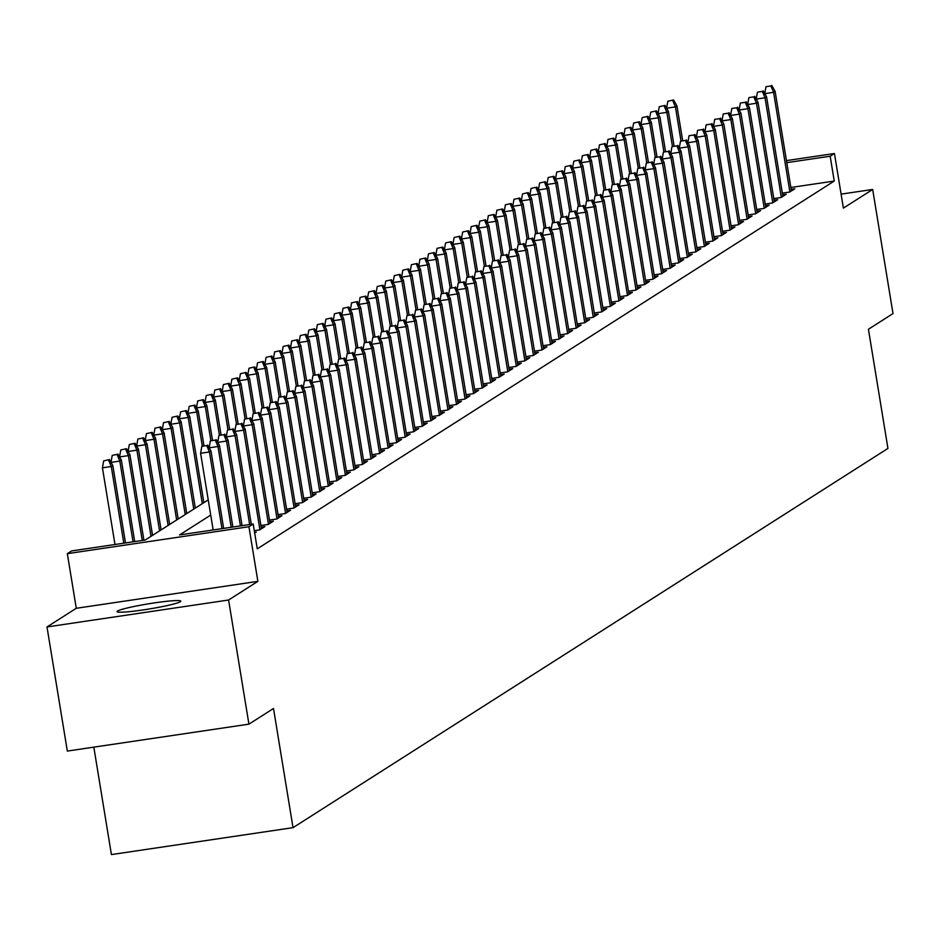 <?xml version="1.0" encoding="UTF-8"?>
<svg xmlns="http://www.w3.org/2000/svg" width="940" height="940" viewBox="0 0 940 940"><rect width="100%" height="100%" fill="white"/><g stroke="black" fill="none" stroke-linecap="round" stroke-linejoin="round"><path stroke-width="1.41" d="M117.5 611.059A32.301 2.597 -9.3 0 0 117.03 611.623A32.301 2.597 -9.3 0 0 146.382 609.437A32.301 2.597 -9.3 0 0 180.327 601.741A32.301 2.597 -9.3 0 0 180.797 601.177A32.301 2.597 -9.3 0 0 151.446 603.351A32.301 2.597 -9.3 0 0 117.5 611.059M93.824 747.147L111.413 854.577L293.022 827.658L887.936 448.427L868.431 329.259L893 313.596L872.673 189.457L841.112 194.133M293.022 827.658L273.505 708.49L248.924 724.152L67.328 751.072L47 626.945L228.596 600.014L257.877 581.355L248.936 526.741L67.328 553.66L71.605 550.934L145.23 540.018L208.222 499.869M257.877 581.355L76.281 608.286L47 626.945M76.281 608.286L67.328 553.66M248.924 724.152L228.596 600.014M782.35 193.135L789.682 192.042L794.817 188.775L791.163 189.316M773.796 198.587L781.14 197.494L786.263 194.228L782.609 194.768M765.254 204.039L772.586 202.946L777.721 199.68L774.067 200.22M756.7 209.479L764.044 208.398L769.167 205.12L765.513 205.66M748.158 214.931L755.49 213.838L760.625 210.572L756.97 211.112M739.604 220.383L746.948 219.29L752.07 216.024L748.416 216.564M731.062 225.823L738.394 224.742L743.528 221.476L739.874 222.016M722.508 231.275L729.851 230.194L734.974 226.916L731.332 227.457M713.965 236.727L721.297 235.635L726.432 232.368L722.778 232.909M705.411 242.179L712.755 241.087L717.878 237.82L714.236 238.361M696.869 247.62L704.213 246.538L709.336 243.26L705.682 243.812M688.315 253.072L695.659 251.979L700.793 248.712L697.139 249.253M679.773 258.524L687.116 257.431L692.24 254.164L688.585 254.705M671.219 263.964L678.562 262.883L683.697 259.616L680.043 260.157M662.677 269.416L670.02 268.335L675.143 265.057L671.489 265.597M654.134 274.868L661.466 273.775L666.601 270.509L662.947 271.049M645.58 280.32L652.924 279.227L658.047 275.961L654.393 276.501M637.038 285.76L644.37 284.679L649.505 281.401L645.851 281.953M628.484 291.212L635.828 290.119L640.951 286.853L637.297 287.393M619.942 296.664L627.274 295.571L632.409 292.305L628.754 292.845M611.388 302.104L618.732 301.023L623.855 297.757L620.2 298.297M602.846 307.556L610.178 306.475L615.312 303.197L611.658 303.738M594.292 313.008L601.635 311.916L606.758 308.649L603.116 309.19M585.749 318.46L593.081 317.368L598.216 314.101L594.562 314.642M577.195 323.901L584.539 322.82L589.662 319.553L586.019 320.094M568.653 329.353L575.997 328.26L581.12 324.993L577.466 325.534M560.099 334.805L567.443 333.712L572.577 330.445L568.923 330.986M551.557 340.257L558.901 339.164L564.024 335.897L560.369 336.438M543.003 345.697L550.346 344.616L555.481 341.338L551.827 341.878M534.461 351.149L541.804 350.056L546.927 346.789L543.273 347.33M525.918 356.601L533.25 355.508L538.385 352.241L534.731 352.782M517.364 362.041L524.708 360.96L529.831 357.694L526.177 358.234M508.822 367.493L516.154 366.412L521.289 363.134L517.635 363.674M500.268 372.945L507.612 371.852L512.735 368.586L509.081 369.126M491.726 378.397L499.058 377.304L504.193 374.038L500.538 374.578M483.172 383.837L490.515 382.756L495.639 379.478L491.984 380.03M474.63 389.289L481.962 388.197L487.096 384.93L483.442 385.471M466.076 394.741L473.419 393.649L478.542 390.382L474.888 390.923M457.533 400.181L464.865 399.101L470 395.834L466.346 396.375M448.979 405.634L456.323 404.553L461.446 401.274L457.804 401.815M440.437 411.086L447.781 409.993L452.904 406.726L449.25 407.267M431.883 416.538L439.227 415.445L444.362 412.178L440.707 412.719M423.341 421.978L430.685 420.897L435.808 417.619L432.153 418.171M414.787 427.43L422.13 426.337L427.265 423.071L423.611 423.611M406.245 432.882L413.588 431.789L418.711 428.522L415.057 429.063M397.702 438.322L405.034 437.241L410.169 433.974L406.515 434.515M389.148 443.774L396.492 442.693L401.615 439.415L397.961 439.955M380.606 449.226L387.938 448.133L393.073 444.867L389.419 445.407M372.052 454.678L379.396 453.585L384.519 450.319L380.865 450.859M363.51 460.118L370.842 459.037L375.977 455.771L372.322 456.311M354.956 465.57L362.299 464.478L367.423 461.211L363.768 461.752M346.413 471.022L353.745 469.93L358.88 466.663L355.226 467.204M337.86 476.474L345.203 475.382L350.326 472.115L346.672 472.656M329.317 481.914L336.649 480.834L341.784 477.555L338.13 478.108M320.763 487.366L328.107 486.274L333.23 483.007L329.588 483.548M312.221 492.819L319.553 491.726L324.688 488.459L321.034 489M303.667 498.259L311.011 497.178L316.146 493.911L312.491 494.452M295.125 503.711L302.469 502.63L307.591 499.352L303.937 499.892M286.571 509.163L293.914 508.07L299.049 504.804L295.395 505.344M278.029 514.615L285.372 513.522L290.495 510.255L286.841 510.796M269.475 520.055L276.818 518.974L281.953 515.696L278.299 516.248M260.932 525.507L268.276 524.414L273.399 521.148L269.745 521.688M254.293 530.677L259.722 529.866L264.857 526.6L261.203 527.14M254.693 533.074L256.303 532.052L254.564 532.31M210.713 515.085L179.587 534.931L253.201 524.015L257.266 548.843L834.238 181.056L790.857 187.483M786.463 160.611L834.45 153.502L843.391 208.116L872.673 189.457M834.45 153.502L830.173 156.228L786.792 162.655M834.238 181.056L830.173 156.228M253.201 524.015L248.936 526.741M206.753 445.584L201.841 446.312L206.753 445.584L209.432 451.964L210.971 450.977L223.65 528.398M221.981 528.644L209.432 451.964L200.596 453.268L213.157 529.948M201.841 446.312L200.596 453.268M210.971 450.977L207.611 445.031M109.44 459.589L103.682 460.859L109.44 459.589L112.812 465.535L111.273 466.522L102.437 467.826L114.986 544.507M108.594 460.13L111.273 466.522L123.822 543.191M112.812 465.535L125.478 542.944M102.437 467.826L103.682 460.859M215.295 440.132L210.395 440.86L215.295 440.132L217.974 446.512L219.513 445.537L232.862 527.023M209.185 447.816L217.974 446.512L231.205 527.269M210.395 440.86L209.15 447.769M219.513 445.537L216.153 439.591M223.849 434.68L218.938 435.408L223.849 434.68L226.528 441.06L228.067 440.085L242.074 525.66M217.728 442.364L226.528 441.06L240.417 525.907M218.938 435.408L217.704 442.317M228.067 440.085L224.707 434.139M232.392 429.239L227.492 429.968L232.392 429.239L235.071 435.62L236.61 434.632L251.297 524.297M226.27 436.924L235.071 435.62L249.641 524.543M227.492 429.968L226.246 436.877M236.61 434.632L233.249 428.687M240.946 423.787L236.034 424.516L240.946 423.787L243.625 430.168L245.164 429.192L261.461 528.762M234.824 431.472L243.625 430.168L259.922 529.737M236.034 424.516L234.8 431.425M245.164 429.192L241.792 423.247M117.994 454.138L112.224 455.418L117.994 454.138L121.354 460.083L119.815 461.07L133.045 541.828M117.136 454.69L119.815 461.07L111.014 462.374M121.354 460.083L134.702 541.581M110.99 462.327L112.224 455.418M126.536 448.697L120.778 449.966L126.536 448.697L129.896 454.643L128.369 455.618L142.257 540.465M125.69 449.238L128.369 455.618L119.568 456.922L120.778 449.966M129.896 454.643L143.914 540.218M135.09 443.245L129.321 444.514L135.09 443.245L138.45 449.191L136.911 450.166L151.023 536.329M134.232 443.786L136.911 450.166L128.11 451.47M138.45 449.191L152.562 535.354M128.087 451.423L129.321 444.514M143.632 437.793L137.875 439.062L143.632 437.793L146.993 443.739L145.453 444.726L159.565 530.877M142.786 438.346L145.453 444.726L136.664 446.03M146.993 443.739L161.104 529.902M136.629 445.983L137.875 439.062M249.488 418.335L244.588 419.064L249.488 418.335L252.167 424.716L253.706 423.74L270.015 523.31M244.588 419.064L243.343 425.973L252.167 424.716L268.476 524.285M253.706 423.74L250.346 417.795M152.186 432.341L146.417 433.622L152.186 432.341L155.547 438.287L154.007 439.274L168.119 525.437M151.328 432.894L154.007 439.274L145.207 440.578M155.547 438.287L169.658 524.449M145.183 440.531L146.417 433.622M258.042 412.883L253.13 413.612L258.042 412.883L260.721 419.275L262.26 418.288L278.557 517.858M251.92 420.579L260.721 419.275L277.018 518.845M253.13 413.612L251.897 420.532M262.26 418.288L258.888 412.343M160.728 426.901L154.971 428.17L160.728 426.901L164.089 432.846L162.55 433.822L176.661 519.985M159.871 427.441L162.55 433.822L153.761 435.126L154.971 428.17M164.089 432.846L178.201 518.998M266.584 407.443L261.673 408.172L266.584 407.443L269.263 413.823L270.802 412.836L287.111 512.418M260.462 415.128L269.263 413.823L285.572 513.393M261.673 408.172L260.439 415.081M270.802 412.836L267.442 406.891M169.282 421.449L163.513 422.718L169.282 421.449L172.643 427.395L171.104 428.37L185.215 514.533M168.425 421.99L171.104 428.37L162.303 429.686M172.643 427.395L186.755 513.557M162.279 429.627L163.513 422.718M275.138 401.991L270.226 402.72L275.138 401.991L277.817 408.371L279.356 407.396L295.654 506.966M269.016 409.676L277.817 408.371L294.114 507.941M270.226 402.72L268.993 409.629M279.356 407.396L275.984 401.451M177.825 415.997L172.067 417.278L177.825 415.997L181.185 421.943L179.646 422.93L193.758 509.081M176.967 416.549L179.646 422.93L170.857 424.234M181.185 421.943L195.297 508.105M170.822 424.187L172.067 417.278M283.68 396.539L278.769 397.268L283.68 396.539L286.359 402.919L287.899 401.944L304.207 501.514M278.769 397.268L277.535 404.177L286.359 402.919L302.668 502.501M287.899 401.944L284.538 395.998M186.379 410.557L180.609 411.826L186.379 410.557L189.739 416.502L188.2 417.478L202.312 503.64M185.521 411.097L188.2 417.478L179.399 418.782M189.739 416.502L203.851 502.653M179.376 418.735L180.609 411.826M292.234 391.099L287.323 391.815L292.234 391.099L294.913 397.479L296.441 396.492L312.75 496.062M286.113 398.783L294.913 397.479L311.211 497.048M287.323 391.815L286.077 398.736M296.441 396.492L293.08 390.547M194.921 405.105L189.163 406.374L194.921 405.105L198.281 411.05L196.742 412.026L202.312 446.007M194.063 405.645L196.742 412.026L187.953 413.33L189.163 406.374M198.281 411.05L203.933 445.584M300.776 385.647L295.865 386.375L300.776 385.647L303.456 392.027L304.995 391.052L321.304 490.621M294.655 393.331L303.456 392.027L319.764 491.596M295.865 386.375L294.631 393.284M304.995 391.052L301.634 385.095M203.475 399.653L197.706 400.922L203.475 399.653L206.835 405.598L205.296 406.585L210.854 440.566M202.617 400.193L205.296 406.585L196.495 407.889M206.835 405.598L212.487 440.132M196.472 407.843L197.706 400.922M309.319 380.195L304.419 380.923L309.319 380.195L311.998 386.575L313.537 385.6L329.846 485.169M303.209 387.879L311.998 386.575L328.307 486.145M304.419 380.923L303.173 387.832M313.537 385.6L310.177 379.654M212.017 394.201L206.26 395.481L212.017 394.201L215.378 400.146L213.838 401.133L219.408 435.114M211.159 394.753L213.838 401.133L205.037 402.438M215.378 400.146L221.029 434.68M205.014 402.39L206.26 395.481M220.571 388.761L214.802 390.029L220.571 388.761L223.932 394.706L222.392 395.681L227.95 429.662M219.713 389.301L222.392 395.681L213.591 396.986M223.932 394.706L229.583 429.239M213.568 396.939L214.802 390.029M229.113 383.309L223.356 384.578L229.113 383.309L232.474 389.254L230.934 390.229L236.504 424.21M228.256 383.849L230.934 390.229L222.134 391.534L223.356 384.578M232.474 389.254L238.126 423.787M317.873 374.743L312.961 375.471L317.873 374.743L320.552 381.135L322.091 380.148L338.4 479.717M311.751 382.439L320.552 381.135L336.861 480.704M312.961 375.471L311.728 382.38M322.091 380.148L318.731 374.202M326.415 369.303L321.515 370.031L326.415 369.303L329.094 375.683L330.633 374.696L346.942 474.277M320.305 376.987L329.094 375.683L345.403 475.252M321.515 370.031L320.27 376.94M330.633 374.696L327.273 368.75M334.969 363.851L330.058 364.579L334.969 363.851L337.648 370.231L339.187 369.255L355.485 468.825M328.847 371.535L337.648 370.231L353.957 469.8M330.058 364.579L328.824 371.488M339.187 369.255L335.827 363.31M237.655 377.856L231.898 379.137L237.655 377.856L241.028 383.802L239.488 384.789L245.046 418.77M236.809 378.409L239.488 384.789L230.688 386.093M241.028 383.802L246.68 418.335M230.664 386.046L231.898 379.137M343.511 358.399L338.612 359.127L343.511 358.399L346.19 364.779L347.73 363.804L364.038 463.373M337.401 366.083L346.19 364.779L362.499 464.36M338.612 359.127L337.366 366.036M347.73 363.804L344.369 357.858M246.209 372.416L240.44 373.685L246.209 372.416L249.57 378.362L248.031 379.337L253.6 413.318M245.352 372.957L248.031 379.337L239.23 380.641M249.57 378.362L255.222 412.883M239.207 380.594L240.44 373.685M352.065 352.958L347.154 353.675L352.065 352.958L354.744 359.339L356.284 358.352L372.581 457.921M345.944 360.643L354.744 359.339L371.041 458.908M347.154 353.675L345.92 360.596M356.284 358.352L352.923 352.406M254.752 366.964L248.994 368.233L254.752 366.964L258.124 372.91L256.585 373.885L262.142 407.866M253.906 367.505L256.585 373.885L247.784 375.189M258.124 372.91L263.776 407.443M247.761 375.142L248.994 368.233M360.607 347.506L355.708 348.235L360.607 347.506L363.287 353.887L364.826 352.899L381.135 452.481M354.486 355.191L363.287 353.887L379.596 453.456M355.708 348.235L354.462 355.144M364.826 352.899L361.465 346.954M263.306 361.512L257.536 362.781L263.306 361.512L266.666 367.458L265.127 368.445L270.697 402.426M262.448 362.053L265.127 368.445L256.326 369.749M266.666 367.458L272.318 401.991M256.303 369.702L257.536 362.781M369.162 342.054L364.25 342.783L369.162 342.054L371.84 348.435L373.38 347.459L389.677 447.029M363.04 349.739L371.84 348.435L388.138 448.004M364.25 342.783L363.016 349.692M373.38 347.459L370.019 341.514M271.848 356.06L266.091 357.341L271.848 356.06L275.209 362.006L273.681 362.993L279.239 396.974M271.002 356.613L273.681 362.993L264.88 364.297M275.209 362.006L280.872 396.539M264.845 364.25L266.091 357.341M377.704 336.602L372.804 337.331L377.704 336.602L380.383 342.982L381.922 342.007L398.231 441.577M371.582 344.298L380.383 342.982L396.692 442.564M372.804 337.331L371.559 344.24M381.922 342.007L378.562 336.062M280.402 350.62L274.633 351.889L280.402 350.62L283.762 356.565L282.223 357.541L287.793 391.522M279.544 351.161L282.223 357.541L273.423 358.845M283.762 356.565L289.414 391.087M273.399 358.798L274.633 351.889M386.258 331.162L381.346 331.89L386.258 331.162L388.937 337.542L390.476 336.555L406.773 436.125M380.136 338.846L388.937 337.542L405.234 437.112M381.346 331.89L380.113 338.799M390.476 336.555L387.104 330.61M288.944 345.168L283.187 346.437L288.944 345.168L292.305 351.113L290.766 352.089L296.335 386.07M288.087 345.709L290.766 352.089L281.976 353.393M292.305 351.113L297.968 385.647M281.941 353.346L283.187 346.437M394.8 325.71L389.889 326.438L394.8 325.71L397.479 332.09L399.018 331.115L415.327 430.685M388.678 333.395L397.479 332.09L413.788 431.66M389.889 326.438L388.655 333.348M399.018 331.115L395.658 325.17M297.498 339.716L291.729 340.985L297.498 339.716L300.859 345.662L299.32 346.649L304.889 380.63M296.641 340.268L299.32 346.649L290.519 347.953M300.859 345.662L306.511 380.195M290.495 347.906L291.729 340.985M403.354 320.258L398.443 320.987L403.354 320.258L406.033 326.638L407.572 325.663L423.87 425.233M397.232 327.943L406.033 326.638L422.33 426.208M398.443 320.987L397.209 327.896M407.572 325.663L404.2 319.718M411.896 314.806L406.985 315.535L411.896 314.806L414.575 321.198L416.115 320.211L432.423 419.781M405.774 322.502L414.575 321.198L430.884 420.768M406.985 315.535L405.751 322.455M416.115 320.211L412.754 314.265M420.45 309.366L415.539 310.094L420.45 309.366L423.129 315.746L424.657 314.759L440.966 414.34M414.329 317.05L423.129 315.746L439.427 415.315M415.539 310.094L414.293 317.003M424.657 314.759L421.296 308.813M306.041 334.264L300.283 335.545L306.041 334.264L309.401 340.21L307.862 341.197L313.431 375.178M305.183 334.816L307.862 341.197L299.073 342.501M309.401 340.21L315.065 374.743M299.038 342.454L300.283 335.545M314.595 328.824L308.825 330.093L314.595 328.824L317.955 334.769L316.416 335.745L321.974 369.726M313.737 329.364L316.416 335.745L307.615 337.049M317.955 334.769L323.607 369.303M307.591 337.002L308.825 330.093M323.137 323.372L317.379 324.641L323.137 323.372L326.497 329.317L324.958 330.304L330.528 364.285M322.279 323.912L324.958 330.304L316.169 331.609M326.497 329.317L332.161 363.851M316.134 331.55L317.379 324.641M428.993 303.914L424.081 304.642L428.993 303.914L431.672 310.294L433.211 309.319L449.52 408.888M422.871 311.598L431.672 310.294L447.981 409.863M424.081 304.642L422.847 311.551M433.211 309.319L429.85 303.373M331.691 317.92L325.921 319.201L331.691 317.92L335.051 323.865L333.512 324.852L339.07 358.833M330.833 318.472L333.512 324.852L324.711 326.156M335.051 323.865L340.703 358.399M324.688 326.11L325.921 319.201M437.547 298.462L432.635 299.19L437.547 298.462L440.214 304.842L441.753 303.867L458.062 403.436M431.425 306.146L440.214 304.842L456.523 404.423M432.635 299.19L431.389 306.099M441.753 303.867L438.393 297.921M340.233 312.48L334.476 313.748L340.233 312.48L343.594 318.425L342.054 319.4L347.624 353.381M339.375 313.02L342.054 319.4L333.254 320.704M343.594 318.425L349.245 352.947M333.23 320.657L334.476 313.748M446.089 293.022L441.177 293.75L446.089 293.022L448.768 299.402L450.307 298.415L466.616 397.984M439.967 300.706L448.768 299.402L465.077 398.971M441.177 293.75L439.944 300.659M450.307 298.415L446.947 292.469M348.787 307.028L343.018 308.296L348.787 307.028L352.147 312.973L350.608 313.948L356.166 347.929M347.929 307.568L350.608 313.948L341.808 315.252M352.147 312.973L357.799 347.506M341.784 315.206L343.018 308.296M454.631 287.57L449.731 288.298L454.631 287.57L457.31 293.95L458.849 292.975L475.158 392.544M448.521 295.254L457.31 293.95L473.619 393.519M449.731 288.298L448.486 295.207M458.849 292.975L455.489 287.017M357.329 301.576L351.572 302.845L357.329 301.576L360.69 307.521L359.151 308.508L364.72 342.489M356.471 302.128L359.151 308.508L350.35 309.812L351.572 302.845M360.69 307.521L366.341 342.054M463.185 282.118L458.274 282.846L463.185 282.118L465.864 288.498L467.403 287.522L483.712 387.092M457.063 289.802L465.864 288.498L482.173 388.067M458.274 282.846L457.04 289.755M467.403 287.522L464.043 281.577M471.727 276.666L466.828 277.394L471.727 276.666L474.406 283.058L475.946 282.071L492.255 381.64M465.617 284.362L474.406 283.058L490.715 382.627M466.828 277.394L465.582 284.315M475.946 282.071L472.585 276.125M480.281 271.225L475.37 271.954L480.281 271.225L482.96 277.606L484.5 276.618L500.797 376.2M474.16 278.91L482.96 277.606L499.257 377.175M475.37 271.954L474.136 278.863M484.5 276.618L481.139 270.673M365.872 296.124L360.114 297.404L365.872 296.124L369.244 302.069L367.704 303.056L373.262 337.037M365.026 296.676L367.704 303.056L358.904 304.36M369.244 302.069L374.896 336.602M358.88 304.313L360.114 297.404M374.426 290.683L368.656 291.952L374.426 290.683L377.786 296.629L376.247 297.604L381.816 331.585M373.568 291.224L376.247 297.604L367.446 298.908M377.786 296.629L383.438 331.162M367.423 298.861L368.656 291.952M382.968 285.231L377.21 286.5L382.968 285.231L386.34 291.177L384.801 292.152L390.359 326.145M382.122 285.772L384.801 292.152L376 293.456M386.34 291.177L391.992 325.71M375.977 293.409L377.21 286.5M488.824 265.773L483.924 266.502L488.824 265.773L491.503 272.154L493.042 271.178L509.351 370.748M482.702 273.458L491.503 272.154L507.812 371.723M483.924 266.502L482.678 273.411M493.042 271.178L489.681 265.233M391.522 279.779L385.753 281.06L391.522 279.779L394.882 285.725L393.343 286.712L398.913 320.693M390.664 280.332L393.343 286.712L384.542 288.016L385.753 281.06M394.882 285.725L400.534 320.258M497.378 260.321L492.466 261.05L497.378 260.321L500.057 266.702L501.596 265.726L517.893 365.296M491.256 268.006L500.057 266.702L516.354 366.283M492.466 261.05L491.232 267.959M501.596 265.726L498.235 259.781M400.064 274.339L394.306 275.608L400.064 274.339L403.424 280.284L401.897 281.26L407.455 315.241M399.218 274.88L401.897 281.26L393.096 282.564M403.424 280.284L409.088 314.806M393.061 282.517L394.306 275.608M505.92 254.881L501.02 255.598L505.92 254.881L508.599 261.261L510.138 260.274L526.447 359.844M499.798 262.566L508.599 261.261L524.908 360.831M501.02 255.598L499.774 262.519M510.138 260.274L506.778 254.329M408.618 268.887L402.849 270.156L408.618 268.887L411.978 274.833L410.439 275.808L416.009 309.789M407.76 269.428L410.439 275.808L401.639 277.112M411.978 274.833L417.63 309.366M401.615 277.065L402.849 270.156M514.474 249.429L509.562 250.158L514.474 249.429L517.153 255.809L518.692 254.822L534.989 354.404M508.352 257.113L517.153 255.809L533.45 355.379M509.562 250.158L508.329 257.067M518.692 254.822L515.32 248.877M417.16 263.435L411.403 264.704L417.16 263.435L420.521 269.38L418.981 270.368L424.551 304.349M416.314 263.976L418.981 270.368L410.193 271.672M420.521 269.38L426.184 303.914M410.157 271.625L411.403 264.704M523.016 243.977L518.105 244.706L523.016 243.977L525.695 250.357L527.234 249.382L543.543 348.952M516.894 251.662L525.695 250.357L542.004 349.927M518.105 244.706L516.871 251.614M527.234 249.382L523.874 243.437M425.714 257.983L419.945 259.264L425.714 257.983L429.075 263.929L427.536 264.916L433.105 298.897M424.856 258.535L427.536 264.916L418.735 266.22L419.945 259.264M429.075 263.929L434.727 298.462M531.57 238.525L526.659 239.254L531.57 238.525L534.249 244.917L535.788 243.93L552.086 343.5M525.448 246.221L534.249 244.917L550.546 344.487M526.659 239.254L525.425 246.163M535.788 243.93L532.416 237.984M434.257 252.543L428.499 253.812L434.257 252.543L437.617 258.488L436.078 259.464L441.647 293.445M433.399 253.083L436.078 259.464L427.289 260.768M437.617 258.488L443.281 293.01M427.254 260.721L428.499 253.812M540.112 233.085L535.201 233.813L540.112 233.085L542.791 239.465L544.331 238.478L560.639 338.048M533.99 240.769L542.791 239.465L559.1 339.035M535.201 233.813L533.967 240.722M544.331 238.478L540.97 232.533M442.811 247.091L437.041 248.36L442.811 247.091L446.171 253.036L444.632 254.012L450.19 287.993M441.953 247.631L444.632 254.012L435.831 255.316M446.171 253.036L451.823 287.57M435.808 255.269L437.041 248.36M548.666 227.633L543.755 228.361L548.666 227.633L551.345 234.013L552.873 233.038L569.182 332.607M542.545 235.317L551.345 234.013L567.643 333.582M543.755 228.361L542.509 235.27M552.873 233.038L549.512 227.092M451.353 241.639L445.595 242.92L451.353 241.639L454.713 247.584L453.174 248.571L458.744 282.552M450.495 242.191L453.174 248.571L444.385 249.876M454.713 247.584L460.377 282.118M444.35 249.829L445.595 242.92M557.209 222.181L552.297 222.909L557.209 222.181L559.888 228.561L561.427 227.586L577.736 327.155M551.087 229.865L559.888 228.561L576.197 328.142M552.297 222.909L551.063 229.818M561.427 227.586L558.066 221.64M459.907 236.187L454.138 237.468L459.907 236.187L463.267 242.144L461.728 243.119L467.286 277.1M459.049 236.739L461.728 243.119L452.927 244.424L454.138 237.468M463.267 242.144L468.919 276.666M565.763 216.729L560.851 217.457L565.763 216.729L568.43 223.121L569.969 222.134L586.278 321.703M559.641 224.425L568.43 223.121L584.739 322.69M560.851 217.457L559.606 224.378M569.969 222.134L566.609 216.188M468.449 230.746L462.691 232.016L468.449 230.746L471.81 236.692L470.27 237.667L475.84 271.648M467.591 231.287L470.27 237.667L461.481 238.971M471.81 236.692L477.461 271.225M461.446 238.925L462.691 232.016M574.305 211.288L569.393 212.017L574.305 211.288L576.984 217.669L578.523 216.682L594.832 316.263M568.183 218.973L576.984 217.669L593.293 317.238M569.393 212.017L568.16 218.926M578.523 216.682L575.163 210.736M477.003 225.295L471.234 226.564L477.003 225.295L480.363 231.24L478.824 232.227L484.382 266.208M476.145 225.835L478.824 232.227L470.024 233.531M480.363 231.24L486.015 265.773M470 233.484L471.234 226.564M582.847 205.837L577.947 206.565L582.847 205.837L585.526 212.217L587.065 211.242L603.374 310.811M576.737 213.521L585.526 212.217L601.835 311.786M577.947 206.565L576.702 213.474M587.065 211.242L583.705 205.296M485.545 219.843L479.788 221.123L485.545 219.843L488.906 225.788L487.366 226.775L492.936 260.756M484.688 220.395L487.366 226.775L478.566 228.079M488.906 225.788L494.558 260.321M478.542 228.032L479.788 221.123M591.401 200.385L586.49 201.113L591.401 200.385L594.08 206.765L595.619 205.79L611.928 305.359M585.279 208.069L594.08 206.765L610.389 306.346M586.49 201.113L585.256 208.022M595.619 205.79L592.259 199.844M494.088 214.402L488.33 215.671L494.088 214.402L497.46 220.348L495.921 221.323L501.478 255.304M493.241 214.943L495.921 221.323L487.12 222.627L488.33 215.671M497.46 220.348L503.112 254.869M599.943 194.944L595.043 195.673L599.943 194.944L602.622 201.325L604.161 200.338L620.471 299.907M593.833 202.629L602.622 201.325L618.931 300.894M595.043 195.673L593.798 202.582M604.161 200.338L600.801 194.392M502.642 208.95L496.872 210.219L502.642 208.95L506.002 214.896L504.463 215.871L510.032 249.852M501.784 209.491L504.463 215.871L495.662 217.175M506.002 214.896L511.654 249.429M495.639 217.128L496.872 210.219M608.497 189.492L603.586 190.221L608.497 189.492L611.176 195.873L612.716 194.897L629.013 294.467M602.375 197.177L611.176 195.873L627.485 295.442M603.586 190.221L602.352 197.13M612.716 194.897L609.355 188.952M511.184 203.498L505.426 204.767L511.184 203.498L514.556 209.444L513.017 210.431L518.574 244.412M510.338 204.05L513.017 210.431L504.216 211.735M514.556 209.444L520.208 243.977M504.193 211.688L505.426 204.767M617.039 184.04L612.14 184.769L617.039 184.04L619.718 190.421L621.258 189.445L637.567 289.015M610.93 191.725L619.718 190.421L636.027 289.99M612.14 184.769L610.894 191.678M621.258 189.445L617.897 183.5M519.738 198.046L513.969 199.327L519.738 198.046L523.098 203.992L521.559 204.979L527.129 238.96M518.88 198.599L521.559 204.979L512.758 206.283M523.098 203.992L528.75 238.525M512.735 206.236L513.969 199.327M625.593 178.588L620.682 179.317L625.593 178.588L628.273 184.98L629.812 183.993L646.109 283.563M619.472 186.285L628.273 184.98L644.57 284.55M620.682 179.317L619.448 186.238M629.812 183.993L626.451 178.048M528.28 192.606L522.523 193.875L528.28 192.606L531.64 198.552L530.113 199.527L535.671 233.508M527.434 193.147L530.113 199.527L521.312 200.831L522.523 193.875M531.64 198.552L537.304 233.085M634.136 173.148L629.236 173.876L634.136 173.148L636.815 179.528L638.354 178.541L654.663 278.123M628.014 180.833L636.815 179.528L653.124 279.098M629.236 173.876L627.991 180.786M638.354 178.541L634.993 172.596M536.834 187.154L531.065 188.423L536.834 187.154L540.195 193.1L538.655 194.087L544.225 228.067M535.976 187.695L538.655 194.087L529.855 195.391M540.195 193.1L545.846 227.633M529.831 195.332L531.065 188.423M642.69 167.696L637.778 168.425L642.69 167.696L645.369 174.076L646.908 173.101L663.205 272.671M636.568 175.38L645.369 174.076L661.666 273.646M637.778 168.425L636.545 175.334M646.908 173.101L643.536 167.155M545.376 181.702L539.619 182.983L545.376 181.702L548.737 187.647L547.197 188.635L552.767 222.616M544.53 182.254L547.197 188.635L538.409 189.939M548.737 187.647L554.4 222.181M538.373 189.892L539.619 182.983M651.232 162.244L646.32 162.972L651.232 162.244L653.911 168.624L655.45 167.649L671.759 267.219M645.11 169.929L653.911 168.624L670.22 268.205M646.32 162.972L645.087 169.882M655.45 167.649L652.09 161.704M553.93 176.262L548.161 177.531L553.93 176.262L557.291 182.207L555.752 183.183L561.321 217.163M553.072 176.802L555.752 183.183L546.951 184.487M557.291 182.207L562.942 216.729M546.927 184.44L548.161 177.531M659.786 156.804L654.875 157.532L659.786 156.804L662.465 163.184L664.004 162.197L680.302 261.767M653.664 164.488L662.465 163.184L678.762 262.754M654.875 157.532L653.641 164.441M664.004 162.197L660.632 156.251M668.328 151.352L663.417 152.08L668.328 151.352L671.007 157.732L672.547 156.757L688.856 256.326M662.207 159.036L671.007 157.732L687.316 257.301M663.417 152.08L662.183 158.989M672.547 156.757L669.186 150.8M676.882 145.9L671.971 146.628L676.882 145.9L679.561 152.28L681.089 151.305L697.398 250.874M670.761 153.584L679.561 152.28L695.859 251.85M671.971 146.628L670.725 153.537M681.089 151.305L677.728 145.359M685.425 140.448L680.513 141.176L685.425 140.448L688.104 146.84L689.643 145.853L705.952 245.422M679.303 148.144L688.104 146.84L704.413 246.409M680.513 141.176L679.279 148.085M689.643 145.853L686.282 139.907M693.979 135.008L689.067 135.736L693.979 135.008L696.646 141.388L698.185 140.401L714.494 239.982M687.857 142.692L696.646 141.388L712.955 240.957M689.067 135.736L687.822 142.645M698.185 140.401L694.825 134.455M702.521 129.556L697.609 130.284L702.521 129.556L705.2 135.936L706.739 134.96L723.048 234.53M696.399 137.24L705.2 135.936L721.509 235.505M697.609 130.284L696.375 137.193M706.739 134.96L703.379 129.015M562.472 170.81L556.715 172.079L562.472 170.81L565.833 176.755L564.294 177.731L569.863 211.712M561.615 171.35L564.294 177.731L555.505 179.035L556.715 172.079M565.833 176.755L571.496 211.288M571.027 165.358L565.257 166.627L571.027 165.358L574.387 171.303L572.848 172.29L578.405 206.271M570.169 165.898L572.848 172.29L564.047 173.595M574.387 171.303L580.039 205.837M564.024 173.547L565.257 166.627M579.569 159.906L573.811 161.187L579.569 159.906L582.929 165.851L581.39 166.838L586.96 200.819M578.711 160.458L581.39 166.838L572.601 168.143M582.929 165.851L588.593 200.385M572.566 168.096L573.811 161.187M588.123 154.466L582.354 155.734L588.123 154.466L591.483 160.411L589.944 161.386L595.502 195.367M587.265 155.006L589.944 161.386L581.143 162.691M591.483 160.411L597.135 194.944M581.12 162.643L582.354 155.734M596.665 149.013L590.908 150.282L596.665 149.013L600.026 154.959L598.486 155.934L604.056 189.927M595.807 149.554L598.486 155.934L589.697 157.238L590.908 150.282M600.026 154.959L605.677 189.492M605.219 143.562L599.45 144.842L605.219 143.562L608.58 149.507L607.04 150.494L612.598 184.475M604.361 144.114L607.04 150.494L598.24 151.798M608.58 149.507L614.231 184.04M598.216 151.751L599.45 144.842M711.063 124.104L706.163 124.832L711.063 124.104L713.742 130.484L715.281 129.508L731.59 229.078M704.953 131.788L713.742 130.484L730.051 230.065M706.163 124.832L704.918 131.741M715.281 129.508L711.921 123.563M613.761 138.121L608.004 139.39L613.761 138.121L617.122 144.067L615.582 145.042L621.152 179.023M612.904 138.662L615.582 145.042L606.782 146.346M617.122 144.067L622.774 178.588M606.758 146.299L608.004 139.39M719.617 118.663L714.706 119.38L719.617 118.663L722.296 125.044L723.835 124.056L740.144 223.626M713.495 126.348L722.296 125.044L738.605 224.613M714.706 119.38L713.472 126.301M723.835 124.056L720.475 118.111M622.303 132.669L616.546 133.938L622.303 132.669L625.676 138.615L624.136 139.59L629.694 173.571M621.457 133.21L624.136 139.59L615.336 140.894M625.676 138.615L631.327 173.148M615.312 140.847L616.546 133.938M728.159 113.211L723.26 113.94L728.159 113.211L730.838 119.592L732.377 118.605L748.687 218.186M722.049 120.896L730.838 119.592L747.147 219.161M723.26 113.94L722.014 120.849M732.377 118.605L729.017 112.659M630.857 127.217L625.088 128.486L630.857 127.217L634.218 133.163L632.679 134.15L638.248 168.131M630 127.758L632.679 134.15L623.878 135.454M634.218 133.163L639.87 167.696M623.855 135.407L625.088 128.486M736.713 107.759L731.802 108.488L736.713 107.759L739.392 114.139L740.932 113.164L757.229 212.734M730.591 115.444L739.392 114.139L755.701 213.709M731.802 108.488L730.568 115.397M740.932 113.164L737.571 107.219M639.4 121.765L633.642 123.046L639.4 121.765L642.772 127.711L641.233 128.698L646.791 162.679M638.554 122.317L641.233 128.698L632.432 130.002M642.772 127.711L648.424 162.244M632.409 129.955L633.642 123.046M745.255 102.307L740.356 103.036L745.255 102.307L747.934 108.699L749.474 107.712L765.783 207.282M739.145 110.004L747.934 108.699L764.243 208.269M740.356 103.036L739.11 109.945M749.474 107.712L746.113 101.767M647.954 116.325L642.184 117.594L647.954 116.325L651.314 122.271L649.775 123.246L655.345 157.227M647.096 116.865L649.775 123.246L640.974 124.55M651.314 122.271L656.966 156.792M640.951 124.503L642.184 117.594M753.809 96.867L748.898 97.596L753.809 96.867L756.489 103.247L758.028 102.26L774.325 201.83M747.688 104.552L756.489 103.247L772.786 202.817M748.898 97.596L747.664 104.505M758.028 102.26L754.667 96.315M656.496 110.873L650.739 112.142L656.496 110.873L659.868 116.819L658.329 117.794L663.887 151.775M655.65 111.413L658.329 117.794L649.528 119.098M659.868 116.819L665.52 151.352M649.493 119.051L650.739 112.142M762.352 91.415L757.452 92.144L762.352 91.415L765.031 97.795L766.57 96.82L782.879 196.389M756.23 99.1L765.031 97.795L781.34 197.365M757.452 92.144L756.207 99.052M766.57 96.82L763.209 90.875M665.05 105.421L659.281 106.69L665.05 105.421L668.411 111.367L666.871 112.354L672.441 146.335M664.192 105.973L666.871 112.354L658.07 113.658M668.411 111.367L674.062 145.9M658.047 113.611L659.281 106.69M770.906 85.963L765.994 86.692L770.906 85.963L773.585 92.343L775.124 91.368L791.421 190.938M764.784 93.648L773.585 92.343L789.882 191.925M765.994 86.692L764.761 93.6M775.124 91.368L771.764 85.423M673.592 99.969L667.835 101.25L673.592 99.969L676.953 105.926L675.414 106.902L680.983 140.883M672.746 100.521L675.414 106.902L666.625 108.206M676.953 105.926L682.616 140.448M666.589 108.159L667.835 101.25"/></g></svg>
